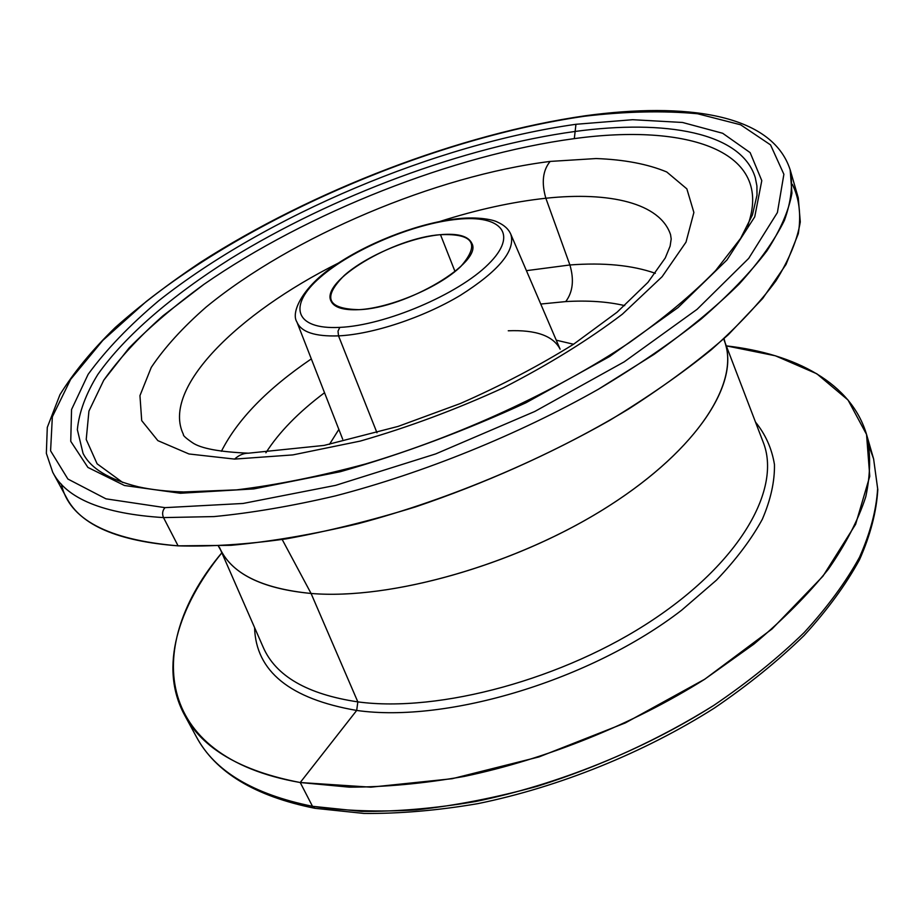 <?xml version="1.0" encoding="UTF-8"?>
<svg xmlns="http://www.w3.org/2000/svg" width="924" height="924" viewBox="0 0 924 924"><rect width="100%" height="100%" fill="white"/><g stroke="black" fill="none" stroke-linecap="round" stroke-linejoin="round"><path stroke-width="1.39" d="M457.172 219.3C413.294 223.631 351.94 249.584 320.247 277.315C287.999 305.036 293.982 329.787 339.801 327.385C385.181 325.444 458.212 294.352 488.265 264.31C518.999 234.222 501.386 214.576 457.172 219.3C413.294 223.631 351.94 249.584 320.247 277.315C287.999 305.036 293.982 329.787 339.801 327.385L338.011 331.162L338.531 335.874C314.992 336.659 301.132 332.051 296.927 322.049C301.132 332.051 314.992 336.659 338.531 335.874L338.011 331.162L339.801 327.385C385.181 325.444 458.212 294.352 488.265 264.31C518.999 234.222 501.386 214.576 457.172 219.3L458.593 218.618L457.172 219.3M359.055 309.667C327.131 308.986 322.199 297.586 344.259 275.456C366.135 255.971 409.84 237.468 440.482 234.673C473.504 233.402 480.295 243.982 460.833 266.435C439.743 287.029 390.413 308.015 359.055 309.667C406.433 308.223 483.287 262.208 471.829 243.347C468.376 236.082 457.934 233.195 440.482 234.673C393.254 237.872 320.409 281.185 331.035 301.085C334.084 307.542 343.428 310.406 359.055 309.667M342.677 439.189L296.927 322.049C290.228 312 303.696 284.523 339.2 262.566C373.596 240.228 421.875 222.349 458.593 218.618C478.586 216.574 493.451 219.82 497.447 222.083C504.169 225.052 508.627 229.129 510.833 234.326C515.707 250.577 498.856 270.94 460.267 295.403C423.088 317.66 372.672 334.292 338.531 335.874C372.672 334.292 423.088 317.66 460.267 295.403C498.856 270.94 515.707 250.577 510.833 234.326L560.117 349.18C553.245 335.816 535.955 329.683 508.258 330.78M376.98 432.779L338.531 335.874L376.98 432.779M338.912 429.337L329.452 444.375L338.912 429.337M573.55 344.248L556.26 340.182L573.55 344.248M565.742 301.582L540.748 304.042L565.742 301.582C572.868 292.053 574.254 279.845 569.9 264.969L526.426 270.663L569.9 264.969C574.254 279.845 572.868 292.053 565.742 301.582C587.895 300.277 607.553 301.617 624.716 305.613C607.553 301.617 587.895 300.277 565.742 301.582M324.578 392.7C298.591 412.185 279.036 432.213 265.893 452.795C279.036 432.213 298.591 412.185 324.578 392.7M311.342 358.882C267.463 388.704 237.48 419.496 221.413 451.282C237.48 419.496 267.463 388.704 311.342 358.882M655.335 273.308C632.224 265.188 603.753 262.404 569.9 264.969C603.753 262.404 632.224 265.188 655.335 273.308M670.558 234.684C660.129 203.037 609.47 191.441 545.853 198.244L569.9 264.969L545.853 198.244C512.323 201.882 477.003 209.621 439.893 221.46C477.003 209.621 512.323 201.882 545.853 198.244C541.337 182.663 542.769 170.397 550.15 161.423C542.769 170.397 541.337 182.663 545.853 198.244C609.47 191.441 660.129 203.037 670.558 234.684L671.194 238.993L670.119 246.119L665.28 257.946L647.955 282.363L617.105 312.185L573.55 344.248C539.177 365.661 501.455 385.412 460.383 403.511L398.128 426.403L324.116 445.414L248.464 453.187C243.474 453.199 238.854 455.162 234.604 459.089L188.981 453.973L157.854 440.632L141.707 420.616L139.951 395.645L151.259 367.406C164.599 347.493 182.871 327.396 206.098 307.091C292.307 236.278 435.92 175.71 550.15 161.423L596.107 158.547C624.116 159.563 647.655 164.033 666.735 171.968L686.855 188.866L693.889 212.474L686.001 242.157L662.127 276.692L622.395 314.172C588.484 339.905 548.879 364.426 503.568 387.71C456.271 409.413 408.512 427.2 360.314 441.071L292.839 454.908L234.604 459.089C238.854 455.162 243.474 453.199 248.464 453.187C219.427 451.952 200.739 448.44 192.411 442.665C185.793 438.091 182.802 435.354 183.437 434.465C160.915 388.415 237.942 313.271 338.392 263.086C237.942 313.271 160.915 388.415 183.437 434.465M574.312 138.623C453.06 154.943 307.715 212.416 203.927 284.349L162.936 315.823C138.692 337.341 118.965 358.801 103.765 380.203L88.935 411.099L86.221 439.478L97.112 463.813L122.73 482.49L97.112 463.813L86.221 439.478L88.935 411.099L103.765 380.203L129.002 348.071C150.3 326.426 175.271 305.186 203.927 284.349C307.715 212.416 453.06 154.943 574.312 138.623L575.132 131.451C463.917 146.72 332.836 195.68 230.399 258.789C172.684 295.16 125.237 335.458 97.759 374.543C85.863 393.901 79.06 412.277 77.35 429.672L83.033 453.303L77.35 429.672C79.06 412.277 85.863 393.901 97.759 374.543C125.237 335.458 172.684 295.16 230.399 258.789C332.836 195.68 463.917 146.72 575.132 131.451L574.312 138.623C686.266 123.273 775.421 150.242 747.504 226.23C775.421 150.242 686.266 123.273 574.312 138.623M234.604 459.089L188.981 453.973L157.854 440.632L141.707 420.616L139.951 395.645L151.259 367.406C164.599 347.493 182.871 327.396 206.098 307.091C292.307 236.278 435.92 175.71 550.15 161.423L596.107 158.547C624.116 159.563 647.655 164.033 666.735 171.968L686.855 188.866L693.889 212.474L686.001 242.157L662.127 276.692L622.395 314.172C588.484 339.905 548.879 364.426 503.568 387.71C456.271 409.413 408.512 427.2 360.314 441.071L292.839 454.908L234.604 459.089M755.278 177.593C741.279 132.132 665.315 119.323 575.132 131.451L575.952 124.29L632.674 119.704L682.501 122.465L722.672 133.275L750.149 152.622L761.792 180.642L754.735 216.851L726.969 259.944L678.02 307.6L609.621 356.514L526.01 402.748C464.622 430.977 402.737 453.973 340.355 471.702L253.8 488.912L180.423 493.254L183.587 491.961L180.423 493.254L124.463 485.504L87.907 467.428L70.744 441.314L71.552 409.528L88.161 374.301C106.075 349.78 129.626 325.236 158.801 300.681C266.505 215.454 436.22 144.005 575.952 124.29L575.132 131.451C665.315 119.323 741.279 132.132 755.278 177.593L756.918 185.967L756.999 195.137L752.425 214.957L740.644 238.346L715.592 270.628C692.642 294.144 663.836 318.179 629.175 342.735C555.659 391.568 458.985 436.22 365.615 463.952C319.6 476.345 276.634 484.984 236.717 489.859L183.587 491.961C166.574 491.418 151.571 489.72 138.565 486.856C109.067 479.625 90.552 468.445 83.033 453.303M584.592 116.228C437.271 137.503 260.233 212 146.131 301.594L102.83 340.39L70.674 379.325L52.345 416.805L50.589 450.831L67.891 479.036L105.948 498.833L164.98 507.646L243.058 503.464L335.62 485.354L435.689 453.915L534.765 411.48L624.266 361.804L697.089 309.321L748.706 258.385L777.396 212.566L783.887 174.29L770.547 144.895L740.621 124.786L697.528 113.744C663.524 110.58 625.871 111.4 584.592 116.228C437.271 137.503 260.233 212 146.131 301.594L102.83 340.39L70.674 379.325L52.345 416.805L50.589 450.831L67.891 479.036L105.948 498.833L164.98 507.646C162.462 510.522 161.966 513.836 163.502 517.59C103.303 513.836 66.378 498.729 52.726 472.268C66.378 498.729 103.303 513.836 163.502 517.59C161.966 513.836 162.462 510.522 164.98 507.646L243.058 503.464L335.62 485.354L435.689 453.915L534.765 411.48L624.266 361.804L697.089 309.321L748.706 258.385L777.396 212.566L783.887 174.29L770.547 144.895L740.621 124.786L697.528 113.744C663.524 110.58 625.871 111.4 584.592 116.228L585.585 115.719L584.592 116.228M180.423 493.254L124.463 485.504L87.907 467.428L70.744 441.314L71.552 409.528L88.161 374.301C106.075 349.78 129.626 325.236 158.801 300.681C266.505 215.454 436.22 144.005 575.952 124.29L632.674 119.704L682.501 122.465L722.672 133.275L750.149 152.622L761.792 180.642L754.735 216.851L726.969 259.944L678.02 307.6L609.621 356.514L526.01 402.748C464.622 430.977 402.737 453.973 340.355 471.702L253.8 488.912L180.423 493.254M790.17 169.82L791.949 193.185C788.796 210.684 780.457 229.903 766.932 250.866C750.323 272.649 728.447 295.334 701.304 318.919C671.286 342.712 636.971 366.158 598.382 389.247C518.352 434.592 423.631 472.984 335.331 495.911C291.961 506.063 251.513 512.959 213.998 516.585L163.502 517.59L213.998 516.585C251.513 512.959 291.961 506.063 335.331 495.911C423.631 472.984 518.352 434.592 598.382 389.247L653.961 354.423C687.294 330.642 715.696 307.172 739.188 284.026C759.597 261.423 774.682 240.205 784.418 220.362C791.187 201.536 793.104 184.685 790.17 169.82L798.267 197.863L800.288 221.922C797.32 239.847 789.212 259.471 775.975 280.804C759.678 302.922 738.137 325.883 711.376 349.688C681.762 373.666 647.886 397.204 609.748 420.328C549.041 454.7 484.315 483.564 415.546 506.895C370.639 520.743 327.477 531.404 286.047 538.888C246.304 544.455 210.326 546.777 178.089 545.853L163.502 517.59L178.089 545.853C117.925 541.21 80.781 525.225 66.655 497.921L52.726 472.268L46.35 453.361L47.286 427.419L59.956 394.675C73.805 372.314 92.25 349.919 115.304 327.466C140.471 305.197 168.711 283.576 200.023 262.612C312.485 190.448 459.598 133.865 585.585 115.719C685.019 102.206 771.898 113.386 790.17 169.82M61.354 484.107C68.977 519.288 107.889 539.87 178.089 545.853L231 545.322C270.409 541.707 312.843 534.476 358.293 523.642C450.739 499.076 548.683 457.507 628.528 409.066C666.747 384.465 699.999 359.679 728.297 334.719L762.727 298.44L786.035 264.437L798.301 233.68C801.293 214.969 799.306 198.498 792.342 184.292L798.267 197.863M724.035 338.611L725.906 345.692C737.768 387.479 692.711 454.331 602.148 510.21C511.815 566.089 389.524 600.046 311.076 593.462L282.19 539.5L311.076 593.462C264.68 589.05 234.973 575.352 221.979 552.367L218.353 546.026M725.178 342.931L763.143 442.065C781.473 487.572 742.33 560.233 653.187 619.658C564.31 679.117 439.027 712.854 357.831 701.882L311.076 593.462C391.268 600.242 517.232 564.414 607.969 506.571C698.983 448.741 740.655 380.942 724.173 340.298M219.438 547.308C230.607 573.169 261.157 588.553 311.076 593.462L357.831 701.882C307.23 694.294 275.664 676.045 263.144 647.123L220.57 549.896M763.143 442.065C781.473 487.572 742.33 560.233 653.187 619.658C564.31 679.117 439.027 712.854 357.831 701.882L356.687 710.441C289.87 698.902 255.833 671.274 254.574 627.546C255.833 671.274 289.87 698.902 356.687 710.441L357.831 701.882C307.23 694.294 275.664 676.045 263.144 647.123M356.687 710.441C447.158 723.376 591.198 680.11 681.658 610.186L716.458 580.157C736.082 559.597 751.374 539.304 762.323 519.288C770.708 499.757 774.751 481.508 774.462 464.541C771.829 448.521 765.511 434.372 755.497 422.095C765.511 434.372 771.829 448.521 774.462 464.541C774.751 481.508 770.708 499.757 762.323 519.288C751.374 539.304 736.082 559.597 716.458 580.157L681.658 610.186C591.198 680.11 447.158 723.376 356.687 710.441L300.231 782.524L356.687 710.441M726.31 345.876L775.375 355.786L816.781 373.758L848.036 400.023L866.539 434.43L869.761 476.31L855.624 524.289L822.961 576.172L772.025 628.99L704.85 679.152L625.375 722.903L539.05 756.906L452.159 778.713L370.836 787.179L300.231 782.524C151.467 756.583 145.056 643.612 221.841 552.795C177.858 607.23 158.916 667.405 184.384 714.714C202.171 748.486 240.783 771.09 300.231 782.524L312.497 806.306C253.164 794.259 214.437 771.043 196.315 736.682C214.437 771.043 253.164 794.259 312.497 806.306L300.231 782.524L349.318 787.156C385.285 787.133 423.562 783.564 464.148 776.449C546.454 759.251 632.721 724.439 704.411 679.429L753.915 644.109C783.356 619.38 808.2 594.375 828.435 569.08C845.818 544.028 858.281 519.9 865.788 496.719C870.558 474.358 870.847 453.753 866.677 434.881C851.593 383.31 795.864 353.753 726.31 345.876M869.345 447.043L873.607 458.905L877.638 488.623C876.333 510.14 870.293 533.033 859.493 557.288C845.876 582.085 827.384 607.207 804.042 632.663C778.031 657.934 747.978 682.166 713.871 705.347C659.447 739.327 600.577 766.308 537.294 786.278C495.761 797.701 455.451 805.566 416.377 809.886C378.632 812.115 344.005 810.926 312.497 806.306L361.446 811.388C397.251 811.665 435.32 808.373 475.652 801.501C557.403 784.788 642.919 750.288 713.871 705.347C747.978 682.166 778.031 657.934 804.042 632.663C827.384 607.207 845.876 582.085 859.493 557.288C870.293 533.033 876.333 510.14 877.638 488.623L873.607 458.905L869.345 447.043M184.384 714.714L196.315 736.682C215.442 772.372 254.978 796.245 314.922 808.304L312.497 806.306L314.922 808.304L363.975 813.443C399.746 813.744 437.699 810.487 477.835 803.649C559.147 787.04 644.005 752.76 714.471 708.003C748.336 684.903 778.216 660.729 804.111 635.469C827.384 609.99 845.853 584.742 859.516 559.713C870.396 535.146 876.483 511.792 877.8 489.651L873.607 458.905L866.677 434.881M455.024 271.529L440.482 234.673L455.024 271.529"/></g></svg>
